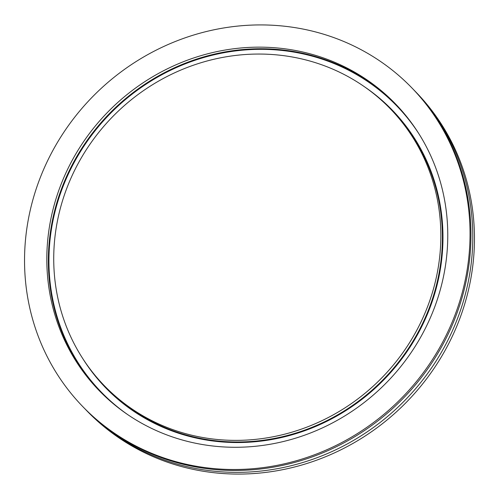 <?xml version="1.0" encoding="UTF-8"?>
<svg xmlns="http://www.w3.org/2000/svg" width="499" height="499" viewBox="0 0 499 499"><rect width="100%" height="100%" fill="white"/><g stroke="black" fill="none" stroke-linecap="round" stroke-linejoin="round"><path stroke-width="0.75" d="M82.578 406.398L83.501 407.352A229.06 215.786 -44 0 0 165.911 459.261A229.06 215.786 -44 0 0 431.379 363.546A229.06 215.786 -44 0 0 412.923 88.984L411.999 88.03A229.06 215.786 -44 0 0 329.589 36.121A229.06 215.786 -44 0 0 64.121 131.836A229.06 215.786 -44 0 0 82.578 406.398A229.06 215.786 -44 0 0 164.988 458.307A229.06 215.786 -44 0 0 430.456 362.592A229.06 215.786 -44 0 0 411.999 88.03M175.773 430.643A199.045 187.512 -44 0 0 406.454 347.472A199.045 187.512 -44 0 0 390.418 108.888A199.045 187.512 -44 0 0 318.805 63.778A199.045 187.512 -44 0 0 88.123 146.949A199.045 187.512 -44 0 0 104.166 385.54A199.045 187.512 -44 0 0 175.773 430.643M321.362 57.229A206.156 194.211 -44 0 0 82.441 143.369A206.156 194.211 -44 0 0 99.052 390.48A206.156 194.211 -44 0 0 173.222 437.199A206.156 194.211 -44 0 0 412.143 351.059A206.156 194.211 -44 0 0 395.526 103.948A206.156 194.211 -44 0 0 321.362 57.229M84.425 408.301A229.06 215.786 -44 0 0 85.341 409.255A229.06 215.786 -44 0 0 167.751 461.163A229.06 215.786 -44 0 0 433.219 365.449A229.06 215.786 -44 0 0 414.763 90.887A229.06 215.786 -44 0 0 413.839 89.939M85.341 409.255L87.001 410.97A229.06 215.786 -44 0 0 169.411 462.879A229.06 215.786 -44 0 0 434.879 367.164A229.06 215.786 -44 0 0 416.422 92.602L414.763 90.887M104.166 385.54L105.713 387.137A199.045 187.512 -44 0 0 177.32 432.246A199.045 187.512 -44 0 0 408.001 349.075A199.045 187.512 -44 0 0 391.964 110.491L390.418 108.888M82.934 358.837A199.519 187.961 -44 0 0 177.257 432.795A199.519 187.961 -44 0 0 418.461 332.877A199.519 187.961 -44 0 0 364.451 86.757M396.3 104.753A206.156 194.211 -44 0 0 322.909 58.832A206.156 194.211 -44 0 0 84.312 144.479A206.156 194.211 -44 0 0 99.825 391.278M418.804 133.62A205.682 193.762 -44 0 0 322.847 59.381A205.682 193.762 -44 0 0 74.8 161.283A205.682 193.762 -44 0 0 127.912 414.756"/></g></svg>
